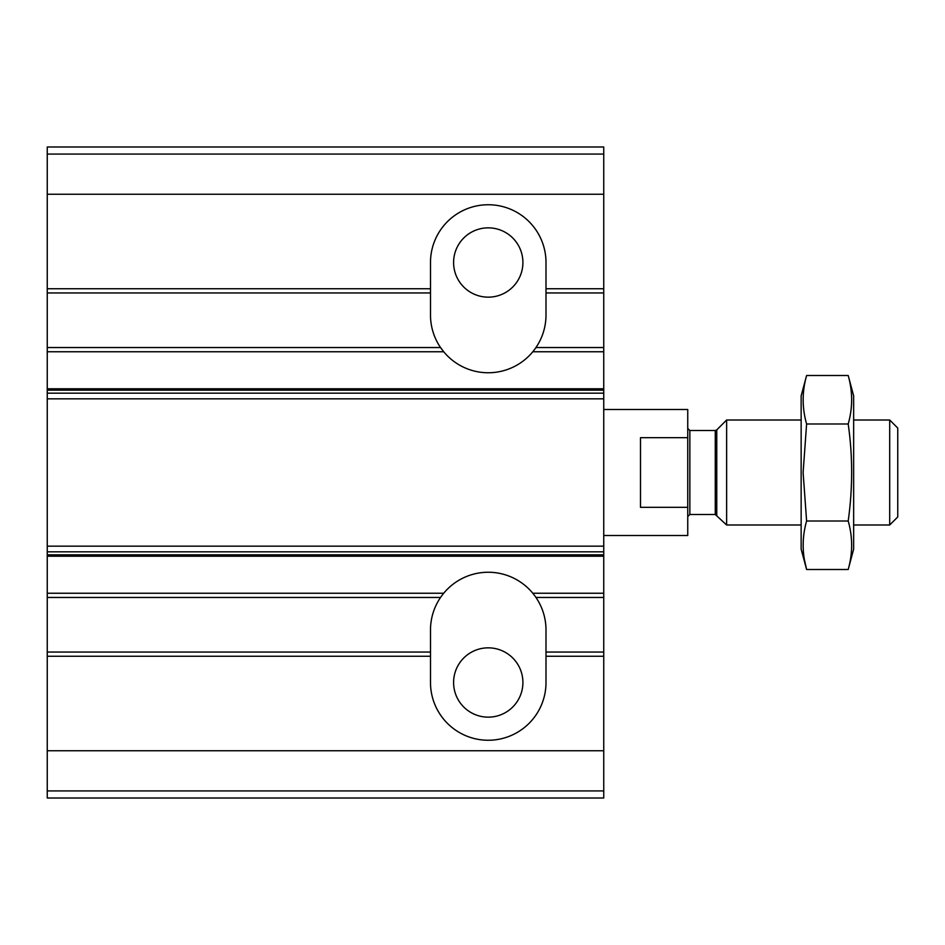 <?xml version="1.0" encoding="UTF-8"?>
<svg xmlns="http://www.w3.org/2000/svg" width="945" height="945" viewBox="0 0 945 945"><rect width="100%" height="100%" fill="white"/><g stroke="black" fill="none" stroke-linecap="round" stroke-linejoin="round"><path stroke-width="1.42" d="M534.835 349.13A57.751 57.751 0 0 0 545.997 315.004L545.997 292.95L603.749 292.95L603.749 798.005L47.25 798.005L47.25 790.93L603.749 790.93M47.25 154.07L603.749 154.07L603.749 146.995L47.25 146.995L47.25 347.547L440.547 347.547L443.701 351.753A57.751 57.751 0 0 0 532.803 351.753L534.445 349.65M535.957 347.547L603.749 347.547M453.6 262.497A34.646 34.646 0 0 0 505.575 292.513A34.646 34.646 0 0 0 505.575 232.494A34.646 34.646 0 0 0 453.6 262.497M534.445 595.35L532.803 593.247A57.751 57.751 0 0 0 443.701 593.247L442.047 595.35M535.957 597.453L603.749 597.453M47.25 347.547L47.25 656.255L430.495 656.255L430.495 682.503A57.751 57.751 0 0 0 488.246 740.254A57.751 57.751 0 0 0 545.997 682.503L545.997 629.996A57.751 57.751 0 0 0 534.835 595.87M453.6 682.503A34.646 34.646 0 0 0 505.575 712.506A34.646 34.646 0 0 0 505.575 652.487A34.646 34.646 0 0 0 453.6 682.503M47.25 292.95L430.495 292.95L430.495 262.497A57.751 57.751 0 0 1 488.246 204.746A57.751 57.751 0 0 1 545.997 262.497L545.997 292.95M603.749 154.07L603.749 292.95M430.495 656.255L430.495 652.05L47.25 652.05M545.997 652.05L603.749 652.05M47.25 656.255L47.25 790.93M47.25 597.453L440.547 597.453M441.658 595.87A57.751 57.751 0 0 0 430.495 629.996L430.495 652.05M430.495 292.95L430.495 315.004A57.751 57.751 0 0 0 441.658 349.13M442.047 349.65L440.547 347.547M603.749 535.496L687.747 535.496L687.747 507.323L640.497 507.323L640.497 437.677L687.747 437.677L687.747 409.504L603.749 409.504M687.747 437.677L687.747 507.323M889.694 420.005L889.694 524.995L897.75 516.95L897.75 428.05L889.694 420.005L853.654 420.005M801.147 524.995L726.634 524.995L726.634 420.005L801.147 420.005M889.694 524.995L853.654 524.995M687.747 516.596L689.85 514.505L715.27 514.505L726.634 524.995M848.197 569.492L853.654 549.151L853.654 395.849L848.197 375.508C852.78 391.667 852.78 407.838 848.197 423.998C852.78 455.927 852.78 488.258 848.197 521.002C852.78 537.162 852.78 553.333 848.197 569.492L806.605 569.492C802.021 553.333 802.021 537.162 806.605 521.002L803.12 472.5L806.605 423.998C802.021 407.838 802.021 391.667 806.605 375.508L848.197 375.508M804.443 559.794L806.605 569.492L801.147 549.151L801.147 395.849L806.605 375.508M848.197 521.002L806.605 521.002M848.197 423.998L806.605 423.998M532.803 351.753L603.749 351.753M532.803 593.247L603.749 593.247M47.25 288.745L430.495 288.745M545.997 288.745L603.749 288.745M545.997 656.255L603.749 656.255M47.25 194.245L603.749 194.245M47.25 750.755L603.749 750.755M47.25 556.215L603.749 556.215M47.25 593.247L443.701 593.247M47.25 351.753L443.701 351.753M47.25 388.785L603.749 388.785M47.25 554.869L603.749 554.869M47.25 551.821L603.749 551.821M47.25 546.163L603.749 546.163M47.25 398.837L603.749 398.837M47.25 393.179L603.749 393.179M47.25 390.131L603.749 390.131M716.759 515.119L716.759 429.88L726.634 420.005M715.27 514.505L715.27 430.495L716.759 429.88M689.85 514.505L689.85 430.495L687.747 428.404M715.27 430.495L689.85 430.495"/></g></svg>
